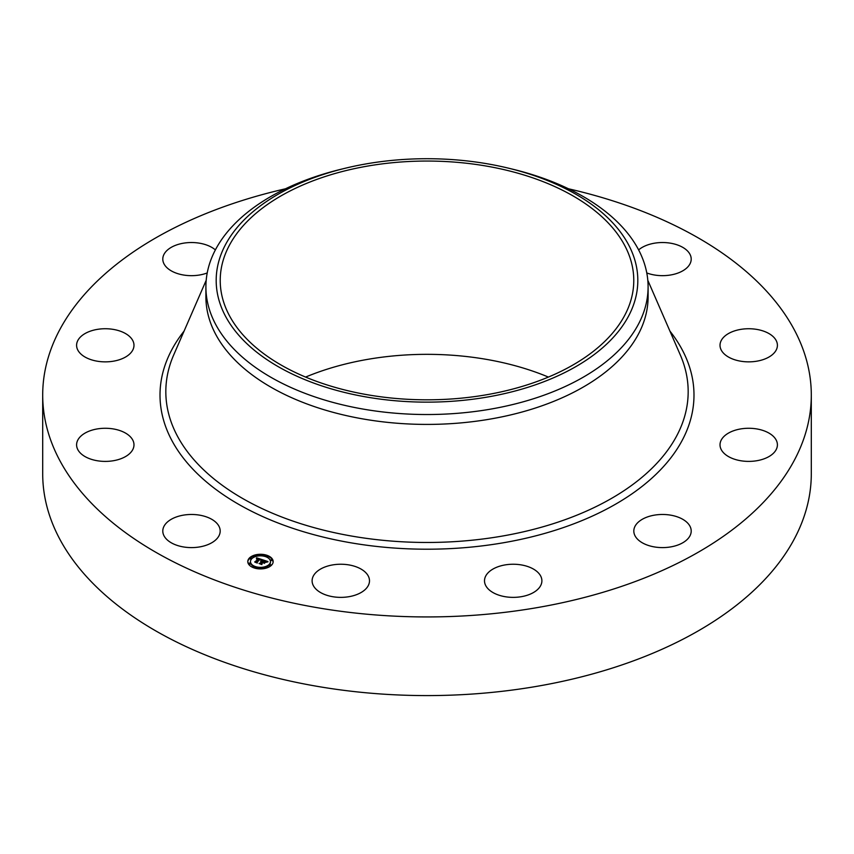 <?xml version="1.0" encoding="UTF-8"?>
<svg xmlns="http://www.w3.org/2000/svg" width="854" height="854" viewBox="0 0 854 854"><rect width="100%" height="100%" fill="white"/><g stroke="black" fill="none" stroke-linecap="round" stroke-linejoin="round"><path stroke-width="1.28" d="M219.03 526.374A28.694 16.568 180 0 1 220.183 531.039A28.694 16.568 180 0 1 195.577 547.435A28.694 16.568 180 0 1 163.957 535.704A28.694 16.568 180 0 1 162.794 531.039A28.694 16.568 180 0 1 187.41 514.642A28.694 16.568 180 0 1 219.03 526.374M568.454 188.777A384.3 221.869 180 0 1 811.3 395.071L811.3 473.724A384.3 221.869 180 0 1 535.191 686.616A384.3 221.869 180 0 1 42.7 473.724L42.7 395.071A384.3 221.869 180 0 1 285.546 188.777M305.604 377.073A206.775 119.379 180 0 1 368.779 359.171A206.775 119.379 180 0 1 548.396 377.073M811.3 395.071A384.3 221.869 180 0 1 535.191 607.963A384.3 221.869 180 0 1 42.7 395.071M368.779 165.879A206.775 119.379 180 0 1 633.775 280.432A206.775 119.379 180 0 1 485.221 394.986A206.775 119.379 180 0 1 220.225 280.432A206.775 119.379 180 0 1 368.779 165.879M629.291 314.699A210.81 121.716 0 0 0 508.877 168.27A210.81 121.716 0 0 0 345.123 168.27A210.81 121.716 0 0 0 224.709 246.165A210.81 121.716 0 0 0 367.647 397.217A210.81 121.716 0 0 0 629.291 314.699M508.877 168.27L512.87 169.241A221.101 127.652 0 0 1 648.101 286.88A221.101 127.652 0 0 1 639.155 322.812A221.101 127.652 180 0 1 489.246 409.365A221.101 127.652 0 0 1 205.899 286.88A221.101 127.652 0 0 1 214.845 250.937A221.101 127.652 180 0 1 341.13 169.241L345.123 168.27M648.101 286.88L648.101 296.765A221.101 127.652 180 0 1 489.246 419.25A221.101 127.652 180 0 1 205.899 296.765L205.899 286.88M720.829 341.386A28.694 16.568 180 0 1 752.118 328.854A28.694 16.568 180 0 1 777.407 345.304A28.694 16.568 180 0 1 776.596 349.211A28.694 16.568 180 0 1 745.307 361.744A28.694 16.568 180 0 1 720.018 345.304A28.694 16.568 180 0 1 720.829 341.386M126.05 356.737A28.694 16.568 180 0 1 94.623 360.676A28.694 16.568 180 0 1 76.593 345.304A28.694 16.568 180 0 1 84.525 333.861A28.694 16.568 180 0 1 115.952 329.922A28.694 16.568 180 0 1 133.982 345.304A28.694 16.568 180 0 1 126.05 356.737M727.95 433.405A28.694 16.568 180 0 1 759.377 429.455A28.694 16.568 180 0 1 777.407 444.838A28.694 16.568 180 0 1 769.475 456.271A28.694 16.568 180 0 1 738.048 460.21A28.694 16.568 180 0 1 720.018 444.838A28.694 16.568 180 0 1 727.95 433.405M207.223 272.949A28.694 16.568 180 0 1 199.569 274.999A28.694 16.568 180 0 1 162.794 259.093A28.694 16.568 180 0 1 183.407 243.198A28.694 16.568 180 0 1 215.368 249.912M654.431 515.143A28.694 16.568 180 0 1 691.206 531.039A28.694 16.568 180 0 1 670.593 546.934A28.694 16.568 180 0 1 633.817 531.039A28.694 16.568 180 0 1 654.431 515.143M519.969 564.707A28.694 16.568 180 0 1 541.895 580.805A28.694 16.568 180 0 1 506.433 596.903A28.694 16.568 180 0 1 484.506 580.805A28.694 16.568 180 0 1 519.969 564.707M360.601 568.817A28.694 16.568 180 0 1 369.494 580.805A28.694 16.568 180 0 1 352.094 596.039A28.694 16.568 180 0 1 320.997 592.793A28.694 16.568 180 0 1 312.105 580.805A28.694 16.568 180 0 1 329.505 565.572A28.694 16.568 180 0 1 360.601 568.817M638.632 249.912A28.694 16.568 180 0 1 666.825 242.717A28.694 16.568 180 0 1 690.043 254.439A28.694 16.568 180 0 1 691.206 259.093A28.694 16.568 180 0 1 676.144 273.675A28.694 16.568 180 0 1 646.777 272.949M133.171 448.745A28.694 16.568 180 0 1 101.882 461.288A28.694 16.568 180 0 1 76.593 444.838A28.694 16.568 180 0 1 77.404 440.931A28.694 16.568 180 0 1 108.693 428.388A28.694 16.568 180 0 1 133.982 444.838A28.694 16.568 180 0 1 133.171 448.745M249.485 557.94A12.682 7.323 180 0 1 263.747 554.524A12.682 7.323 180 0 1 273.152 561.601A12.682 7.323 180 0 1 271.455 565.252A12.682 7.323 180 0 1 257.193 568.668A12.682 7.323 180 0 1 247.788 561.601A12.682 7.323 180 0 1 249.485 557.94M273.141 561.911A12.682 7.323 0 0 0 266.907 555.911M265.711 555.559A12.682 7.323 0 0 0 258.175 555.025M256.776 555.217A12.682 7.323 0 0 0 250.073 558.036M249.976 558.11A12.682 7.323 0 0 0 249.485 558.559A12.682 7.323 0 0 0 247.799 561.911M250.489 561.911A9.992 5.764 0 0 0 250.478 562.22A9.992 5.764 0 0 0 254.513 566.853M255.229 568.262L255.57 567.259L254.033 567.259L255.57 567.259A9.992 5.764 0 0 0 262.648 567.857M263.982 567.622A9.992 5.764 0 0 0 269.127 565.102A9.992 5.764 0 0 0 270.462 562.22A9.992 5.764 0 0 0 270.451 561.911M266.427 556.968L266.8 556.338M269.618 565.273L270.867 565.786M270.75 560.309L272.084 560.309M249.987 558.729L251.322 558.729M248.856 563.693L250.19 563.693M269.127 564.483A9.992 5.764 180 0 1 257.887 567.163A9.992 5.764 180 0 1 250.478 561.601A9.992 5.764 180 0 1 251.813 558.708A9.992 5.764 180 0 1 263.053 556.029A9.992 5.764 180 0 1 270.462 561.601A9.992 5.764 180 0 1 269.127 564.483M262.37 559.701L260.833 560.309L259.744 559.156L256.947 562.637L254.748 561.9L258.506 559.039L256.584 559.071L258.709 558.836L256.435 558.9L256.595 557.811L262.37 559.701M262.498 559.978L260.897 560.491L262.498 559.978M260.78 559.978L259.851 559.487L257.054 562.274L257.3 563.053L254.812 562.124L257.107 562.893L256.883 562.252L259.776 559.359L260.78 559.893M262.808 559.85L267.793 561.505L266.17 562.081L264.185 560.608L262.893 561.911L264.334 560.864L266.042 561.74L264.377 560.982L263.31 562.049L265.263 562.081L264.11 563.234L262.658 562.145L261.516 564.099L259.157 563.32L260.299 563.224L261.495 562.028L260.651 561.879L261.698 561.825L260.587 561.665L261.932 561.59L262.808 559.85M267.985 561.793L266.213 562.284L267.985 561.793M265.519 562.295L264.238 563.405L265.519 562.295M263.822 562.839L262.84 562.508L261.655 563.704L261.89 564.579L259.072 563.544L261.698 564.419L262.797 562.402L263.822 562.839M263.107 560.416L261.698 562.167M261.698 561.825L261.495 562.562M261.473 561.921L260.417 563.736M264.505 562.839L263.939 562.882M266.8 561.804L266.149 561.59M263.95 560.854L263.107 560.576M261.932 561.59L261.932 562.22M261.783 561.548L261.783 562.178M261.57 561.953L261.57 562.583M264.035 562.284L264.035 562.914M261.441 560.021L260.908 559.914M259.499 559.391L258.709 559.135M256.595 557.811L256.595 558.441M258.709 558.836L258.506 559.573M258.506 559.039L255.89 562.284M256.584 557.929L256.584 558.559M256.574 558.046L256.574 558.676M258.527 558.954L258.527 559.583M261.655 563.704L261.655 564.248M266.8 556.146L265.37 555.933L266.907 555.933L266.8 556.776M270.953 565.092L269.522 564.868L271.06 564.868L270.953 565.711M272.084 560.128L270.654 559.904L272.191 559.904L272.084 560.747M264.067 568.145L262.637 567.921L264.174 567.921L264.067 568.615M249.987 558.1L251.418 558.324L249.987 558.1M256.873 555.047L258.303 555.271L256.873 555.047M248.856 563.064L250.286 563.288L248.856 563.064M647.802 280.283L680.296 354.933A261.175 150.784 180 0 1 500.529 536.376A261.175 150.784 180 0 1 245.973 500.369A261.175 150.784 180 0 1 173.704 354.933L206.198 280.283M669.942 331.128A266.992 154.147 180 0 1 502.173 542.973A266.992 154.147 180 0 1 225.264 496.035A266.992 154.147 180 0 1 184.058 331.128M250.19 563.512L250.19 564.142M250.478 561.601L250.478 562.22M270.462 561.601L270.462 562.22M265.37 555.933L265.37 556.552M266.907 555.933L266.907 556.552M269.522 564.868L269.522 565.497M271.06 564.868L271.06 565.497M270.654 559.904L270.654 560.534M272.191 559.904L272.191 560.534M262.637 567.921L262.637 568.55M264.174 567.921L264.174 568.55M251.418 558.324L251.418 558.954M249.88 558.324L249.88 558.954M258.303 555.271L258.303 555.901M256.766 555.271L256.766 555.901M250.286 563.288L250.286 563.918M248.749 563.288L248.749 563.918"/></g></svg>
